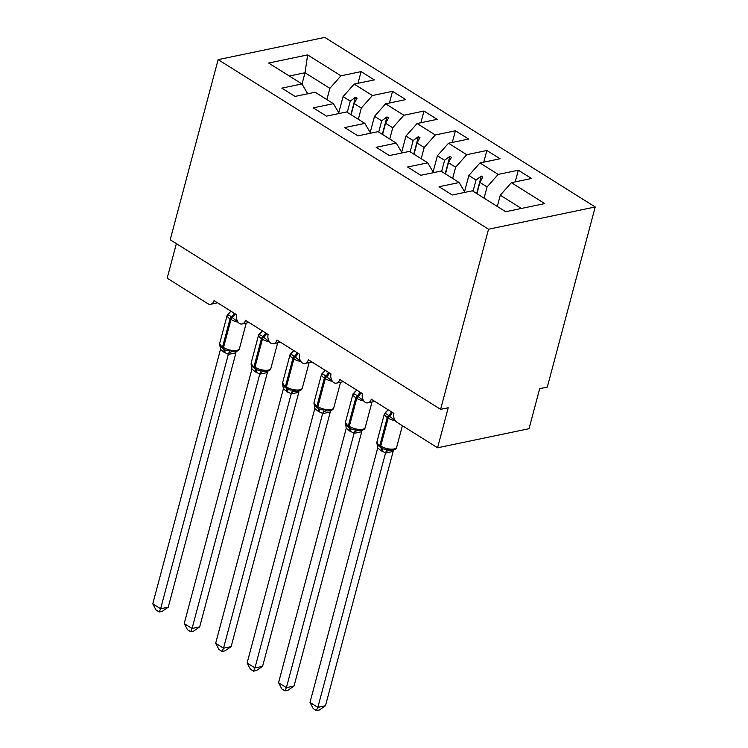<?xml version="1.0" encoding="UTF-8"?>
<svg xmlns="http://www.w3.org/2000/svg" width="748" height="748" viewBox="0 0 748 748"><rect width="100%" height="100%" fill="white"/><g stroke="black" fill="none" stroke-linecap="round" stroke-linejoin="round"><path stroke-width="1.12" d="M595.221 206.981L547.302 387.099L539.682 388.68L529.032 428.707L437.58 447.781L448.23 407.754L440.609 409.343L488.538 229.225L595.221 206.981L324.81 37.4L218.126 59.644L488.538 229.225M437.58 447.781L397.02 422.339A6.76 4.89 78.2 0 1 393.897 413.382L371.26 399.18A6.76 4.89 -101.8 0 1 367.923 402.845A6.76 4.89 -101.8 0 1 365.267 402.415A6.76 4.89 78.2 0 1 362.453 393.663L339.816 379.46A6.76 4.89 -101.8 0 1 336.478 383.126A6.76 4.89 -101.8 0 1 333.823 382.696A6.76 4.89 78.2 0 1 331.018 373.944L308.372 359.741A6.76 4.89 -101.8 0 1 305.034 363.406A6.76 4.89 -101.8 0 1 302.379 362.976A6.76 4.89 78.2 0 1 299.574 354.225L276.928 340.022A6.76 4.89 -101.8 0 1 273.59 343.687A6.76 4.89 -101.8 0 1 270.935 343.257A6.76 4.89 78.2 0 1 268.13 334.506L245.484 320.303A6.76 4.89 -101.8 0 1 242.156 323.968A6.76 4.89 -101.8 0 1 239.491 323.538A6.76 4.89 78.2 0 1 236.686 314.786L214.04 300.593A6.76 4.89 -101.8 0 1 210.712 304.249L217.593 302.809M338.545 113.621L343.07 96.614L350.26 101.12L347.268 112.359M357.983 83.299L361.088 71.612L374.299 79.896L354.178 84.094L343.07 96.614M307.073 93.911L307.306 93.032L301.949 83.944L281.837 88.142L295.039 96.417L315.16 92.228L333.393 103.663L338.751 112.752L338.517 113.631M401.405 153.069L401.639 152.19L396.281 143.102L378.049 131.667L357.927 135.856L344.725 127.571L364.837 123.383L370.195 132.471L369.961 133.35L374.514 116.333L381.704 120.839L378.712 132.078M389.428 103.018L392.532 91.331L405.734 99.615L385.622 103.804L374.514 116.333M333.393 103.663L313.281 107.862L326.483 116.136L346.605 111.948L364.837 123.383M401.433 153.059L405.958 136.052L413.148 140.559L410.156 151.797M420.862 122.737L423.976 111.05L437.178 119.334L417.066 123.523L405.958 136.052M497.298 206.448L500.29 195.209L511.389 182.68L544.722 203.587L505.704 211.721L472.371 190.815L452.26 195.013L439.048 186.729L459.169 182.54L440.937 171.096L420.815 175.294L407.604 167.01L427.725 162.821L433.083 171.909L432.849 172.788L437.402 155.771L444.593 160.278L441.601 171.516M452.306 142.457L455.42 130.769L468.622 139.053L448.51 143.242L437.402 155.771M396.281 143.102L376.169 147.291L389.371 155.575L409.493 151.377L427.725 162.821M464.321 192.498L468.846 175.49L476.037 179.997L473.045 191.236M483.75 162.166L486.864 150.488L500.066 158.772L479.954 162.961L468.846 175.49M511.389 182.68L531.51 178.492L518.308 170.207L498.187 174.396L487.079 186.925L479.889 182.418L482.862 177.061L481.291 176.07L476.037 179.997M176.369 243.633L167.169 278.2L207.729 303.632A6.76 4.89 -101.8 0 0 210.712 304.249M301.949 83.944L268.626 63.038L307.643 54.903L340.966 75.81L361.088 71.612M340.966 75.81L329.868 88.329L326.876 99.568M354.178 84.094L372.411 95.529L392.532 91.331M372.411 95.529L361.312 108.049L358.32 119.287M385.622 103.804L403.855 115.248L423.976 111.05M403.855 115.248L392.747 127.768L389.764 139.006M417.066 123.523L435.299 134.967L455.42 130.769M435.299 134.967L424.191 147.487L421.208 158.726M448.51 143.242L466.743 154.686L486.864 150.488M466.743 154.686L455.635 167.206L452.643 178.445M479.954 162.961L498.187 174.396M351.13 114.781L354.122 103.542L361.312 108.049M354.122 103.542L357.086 98.184L355.515 97.203L350.26 101.12M382.574 134.5L385.566 123.261L392.747 127.768M385.566 123.261L388.53 117.904L386.959 116.922L381.704 120.839M414.018 154.219L417.01 142.98L424.191 147.487M417.01 142.98L419.974 137.623L418.403 136.641L413.148 140.559M445.462 173.938L448.454 162.699L455.635 167.206M448.454 162.699L451.418 157.342L449.847 156.36L444.593 160.278M476.906 193.657L479.889 182.418M484.087 198.164L487.079 186.925M459.169 182.54L464.527 191.628L464.293 192.507M515.194 181.886L518.308 170.207M500.29 195.209L521.403 208.449M302.014 84.057L305.025 72.752L329.868 88.329M218.126 59.644L170.198 239.762L440.609 409.343M307.643 54.903L305.025 72.752L289.326 76.025M476.654 193.498L481.291 176.07M445.21 173.779L449.847 156.36M413.766 154.06L418.403 136.641M382.322 134.341L386.959 116.922M350.877 114.622L355.515 97.203M394.692 420.189L388.595 415.505C386.978 414.074 385.631 413.522 384.547 413.831L386.118 411.727A4.955 2.824 -119.3 0 0 386.529 411.681M376.936 443.199C376.749 444.05 377.805 445.341 380.124 447.089A2.253 1.281 122.1 0 1 379.797 445.499A9.687 3.824 14.9 0 1 376.992 441.638L376.889 442.816L377.777 443.096L376.889 442.629L377.001 443.48M325.474 705.766L319.443 709.964L316.395 710.6L317.853 707.356L309.99 702.428L377.712 447.921L381.013 450.689L385.575 452.858L317.853 707.356L325.474 705.766L393.139 451.446L385.519 453.036M396.664 447.22C396.29 449.239 394.14 450.296 390.204 450.389L387.034 448.996C384.893 449.529 382.929 449.099 381.125 447.715L381.069 447.678A2.253 1.281 -57.9 0 1 380.741 446.089A9.687 3.824 14.9 0 0 394.056 448.968A9.687 3.824 14.9 0 0 396.664 447.22L402.387 425.706M384.547 413.831L387.539 410.409M376.889 442.629L377.712 447.921M387.034 448.996L385.575 452.858M316.395 710.6L313.253 708.627L309.99 702.428M363.248 400.47L357.151 395.786C355.534 394.355 354.187 393.803 353.112 394.112L354.683 392.008A4.955 2.824 -119.3 0 0 355.085 391.961M345.492 423.48C345.305 424.331 346.361 425.621 348.68 427.37A2.253 1.281 122.1 0 1 348.353 425.78A9.687 3.824 14.9 0 1 345.548 421.919L345.445 423.116L346.333 423.377L345.445 422.919L345.557 423.761M294.029 686.047L287.999 690.245L284.951 690.881L286.409 687.636L278.546 682.709L346.268 428.202L349.568 430.97L354.131 433.139L286.409 687.636L294.029 686.047L361.705 431.727L354.075 433.316M365.22 427.501C364.846 429.52 362.696 430.577 358.76 430.67L355.59 429.277C353.449 429.81 351.485 429.38 349.681 427.996L349.625 427.968A2.253 1.281 -57.9 0 1 349.297 426.369A9.687 3.824 14.9 0 0 362.612 429.249A9.687 3.824 14.9 0 0 365.22 427.501L372.008 401.994M353.112 394.112L356.095 390.69M345.445 422.919L346.268 428.202M355.59 429.277L354.131 433.139M284.951 690.881L281.809 688.908L278.546 682.709M331.803 380.751L325.707 376.066C324.09 374.636 322.743 374.084 321.668 374.393L323.239 372.289A4.955 2.824 -119.3 0 0 323.641 372.242M328.447 372.336A4.955 2.814 -57.9 0 1 325.707 376.066A2.253 1.281 122.1 0 0 324.37 378.049L316.918 406.061L317.853 406.65A2.253 1.281 -57.9 0 0 318.181 408.249L318.237 408.277A2.253 1.281 -57.9 0 1 318.181 408.249L317.236 407.651A2.253 1.281 122.1 0 1 316.918 406.061A9.687 3.824 14.9 0 1 314.104 402.2L314.057 403.789C313.861 404.612 314.927 405.902 317.236 407.651A2.253 1.281 122.1 0 0 317.292 407.679L318.134 408.212M262.585 666.328L256.555 670.526L253.507 671.162L254.965 667.917L247.111 662.99L314.824 408.483L318.124 411.25L322.687 413.42L254.965 667.917L262.585 666.328L330.261 412.008L322.64 413.597M318.349 408.343L318.985 408.717M318.237 408.277C320.041 409.661 322.014 410.091 324.146 409.558L327.334 410.961M321.668 374.393L324.651 370.971M314.824 408.483L314.001 403.378M324.146 409.558L322.687 413.42M253.507 671.162L250.374 669.189L247.111 662.99M300.359 361.041L294.263 356.347C292.646 354.917 291.299 354.365 290.224 354.674L291.795 352.57A4.955 2.824 -119.3 0 0 292.197 352.532M282.669 384.322L282.613 384.07C282.417 384.893 283.483 386.183 285.801 387.932A2.253 1.281 122.1 0 1 285.474 386.342A9.687 3.824 14.9 0 1 282.66 382.49L282.557 383.659L283.445 383.948L282.557 383.481L282.613 384.079M231.141 646.609L225.111 650.807L222.072 651.443L223.521 648.198L215.667 643.271L283.38 388.773L286.68 391.531L291.243 393.7L223.521 648.198L231.141 646.609L298.817 392.289L291.196 393.878M302.332 388.062C301.968 390.082 299.808 391.139 295.871 391.232L292.702 389.839C290.57 390.372 288.597 389.942 286.793 388.558L286.736 388.53A2.253 1.281 -57.9 0 1 286.409 386.931A9.687 3.824 14.9 0 0 299.724 389.811A9.687 3.824 14.9 0 0 302.332 388.062L309.12 362.556M290.224 354.674L293.216 351.251M282.557 383.481L283.38 388.773M292.702 389.839L291.243 393.7M222.072 651.443L218.93 649.479L215.667 643.271M268.915 341.322L262.819 336.628C261.202 335.197 259.855 334.646 258.78 334.954L260.351 332.851A4.955 2.824 -119.3 0 0 260.753 332.813M251.169 364.332C250.973 365.174 252.039 366.464 254.357 368.212A2.253 1.281 122.1 0 1 254.03 366.623A9.687 3.824 14.9 0 1 251.216 362.771L251.113 363.939L252.001 364.229L251.113 363.762L251.234 364.613M199.697 626.889L193.667 631.088L190.628 631.723L192.077 628.479L184.223 623.552L251.936 369.054L255.236 371.812L259.799 373.981L192.077 628.479L199.697 626.889L267.373 372.569L259.752 374.159M264.455 371.522L261.258 370.12C259.126 370.653 257.153 370.223 255.349 368.839L255.302 368.811A2.253 1.281 -57.9 0 1 254.975 367.221A9.687 3.824 14.9 0 0 268.289 370.092A9.687 3.824 14.9 0 0 270.888 368.343L277.676 342.836M258.78 334.954L261.772 331.532M251.113 363.762L251.936 369.054M261.258 370.12L259.799 373.981M190.628 631.723L187.486 629.76L184.223 623.552M237.481 321.603L231.375 316.909C229.767 315.488 228.421 314.927 227.336 315.235L228.907 313.132A4.955 2.824 -119.3 0 0 229.309 313.094M219.725 344.613C219.529 345.454 220.595 346.754 222.913 348.493A2.253 1.281 122.1 0 1 222.586 346.904A9.687 3.824 14.9 0 1 219.772 343.051L219.669 344.22L220.557 344.51L219.669 344.043L219.79 344.893M168.263 607.17L162.222 611.368L159.184 612.004L160.633 608.76L152.779 603.832L220.492 349.335L223.792 352.093L228.355 354.262L160.633 608.76L168.263 607.17L235.929 352.85L228.308 354.44M239.444 348.624C239.079 350.644 236.929 351.7 232.993 351.794L229.814 350.401C227.682 350.934 225.709 350.503 223.904 349.12L223.858 349.092A2.253 1.281 -57.9 0 1 223.53 347.502A9.687 3.824 14.9 0 0 236.845 350.373A9.687 3.824 14.9 0 0 239.444 348.624L246.232 323.117M227.336 315.235L230.328 311.813M219.669 344.043L220.492 349.335M229.814 350.401L228.355 354.262M159.184 612.004L156.042 610.041L152.779 603.832M391.335 411.774A4.955 2.814 -57.9 0 1 388.595 415.505A2.253 1.281 122.1 0 0 387.258 417.478A9.687 3.824 -165.1 0 1 384.444 413.625L387.193 410.923M381.125 447.715A2.253 1.281 -57.9 0 1 381.069 447.678L380.124 447.089A2.253 1.281 122.1 0 0 380.18 447.117L381.022 447.65M395.346 420.759A9.687 3.824 -165.1 0 1 388.203 418.076L387.258 417.478L379.797 445.499L380.741 446.089L388.203 418.076A2.253 1.281 -57.9 0 1 389.53 416.094A4.955 2.814 -57.9 0 0 392.279 412.363M380.423 447.276A4.955 2.814 -57.9 0 1 381.013 450.689M381.33 447.846A4.955 2.814 -57.9 0 1 381.957 451.278M389.269 450.305A4.955 4.011 -76.9 0 0 385.575 453.045M393.401 450.072A4.955 2.824 -119.3 0 0 393.074 451.483M359.891 392.055A4.955 2.814 -57.9 0 1 357.151 395.786A2.253 1.281 122.1 0 0 355.814 397.758A9.687 3.824 -165.1 0 1 353 393.906L355.749 391.204M349.681 427.996A2.253 1.281 -57.9 0 1 349.625 427.968L348.68 427.37A2.253 1.281 122.1 0 0 348.736 427.398L349.578 427.931M363.902 401.04A9.687 3.824 -165.1 0 1 356.759 398.357L355.814 397.758L348.353 425.78L349.297 426.369L356.759 398.357A2.253 1.281 -57.9 0 1 358.096 396.375A4.955 2.814 -57.9 0 0 360.835 392.644M348.979 427.557A4.955 2.814 -57.9 0 1 349.568 430.97M349.886 428.127A4.955 2.814 -57.9 0 1 350.513 431.559M357.825 430.586A4.955 4.011 -76.9 0 0 354.131 433.326M361.957 430.352A4.955 2.824 -119.3 0 0 361.63 431.764M332.458 381.321A9.687 3.824 -165.1 0 1 325.315 378.638L324.37 378.049A9.687 3.824 -165.1 0 1 321.556 374.187L324.305 371.485M329.391 372.925A4.955 2.814 -57.9 0 1 326.652 376.655A2.253 1.281 -57.9 0 0 325.315 378.638L317.853 406.65A9.687 3.824 14.9 0 0 331.168 409.53A9.687 3.824 14.9 0 0 333.776 407.782L340.564 382.275M317.535 407.838A4.955 2.814 -57.9 0 1 318.124 411.25M318.442 408.408A4.955 2.814 -57.9 0 1 319.069 411.839M326.38 410.867A4.955 4.011 -76.9 0 0 322.687 413.616M330.523 410.633A4.955 2.824 -119.3 0 0 330.186 412.045M297.003 352.617A4.955 2.814 -57.9 0 1 294.263 356.347A2.253 1.281 122.1 0 0 292.926 358.329A9.687 3.824 -165.1 0 1 290.112 354.468L292.861 351.766M286.793 388.558A2.253 1.281 -57.9 0 1 286.736 388.53L285.801 387.932A2.253 1.281 122.1 0 0 285.848 387.969L286.69 388.493M301.014 361.602A9.687 3.824 -165.1 0 1 293.871 358.918L292.926 358.329L285.474 386.342L286.409 386.931L293.871 358.918A2.253 1.281 -57.9 0 1 295.208 356.936A4.955 2.814 -57.9 0 0 297.947 353.206M286.091 388.119A4.955 2.814 -57.9 0 1 286.68 391.531M286.998 388.689A4.955 2.814 -57.9 0 1 287.625 392.12M294.936 391.148A4.955 4.011 -76.9 0 0 291.243 393.897M299.078 390.914A4.955 2.824 -119.3 0 0 298.742 392.326M265.559 332.897A4.955 2.814 -57.9 0 1 262.819 336.628A2.253 1.281 122.1 0 0 261.482 338.61A9.687 3.824 -165.1 0 1 258.668 334.749L261.417 332.047M255.349 368.839A2.253 1.281 -57.9 0 1 255.302 368.811L254.357 368.212A2.253 1.281 122.1 0 0 254.404 368.25L255.246 368.773M269.57 341.892A9.687 3.824 -165.1 0 1 262.426 339.199L261.482 338.61L254.03 366.623L254.975 367.221L262.426 339.199A2.253 1.281 -57.9 0 1 263.764 337.217A4.955 2.814 -57.9 0 0 266.503 333.486M254.647 368.399A4.955 2.814 -57.9 0 1 255.236 371.812M255.554 368.97A4.955 2.814 -57.9 0 1 256.181 372.401M263.492 371.438A4.955 4.011 -76.9 0 0 259.808 374.178M267.634 371.204A4.955 2.824 -119.3 0 0 267.298 372.607M234.115 313.178A4.955 2.814 -57.9 0 1 231.375 316.909A2.253 1.281 122.1 0 0 230.038 318.891A9.687 3.824 -165.1 0 1 227.224 315.03L229.973 312.327M223.904 349.12A2.253 1.281 -57.9 0 1 223.858 349.092L222.913 348.493A2.253 1.281 122.1 0 0 222.96 348.531L223.802 349.054M238.126 322.173A9.687 3.824 -165.1 0 1 230.982 319.48L230.038 318.891L222.586 346.904L223.53 347.502L230.982 319.48A2.253 1.281 -57.9 0 1 232.319 317.498A4.955 2.814 -57.9 0 0 235.059 313.767M223.203 348.68A4.955 2.814 -57.9 0 1 223.792 352.093M224.119 349.251A4.955 2.814 -57.9 0 1 224.737 352.682M232.048 351.719A4.955 4.011 -76.9 0 0 228.364 354.459M236.19 351.485A4.955 2.824 -119.3 0 0 235.863 352.897M367.923 402.845L374.813 401.405M336.478 383.126L343.369 381.686M305.034 363.406L311.925 361.967M273.59 343.687L280.481 342.247M242.156 323.968L249.037 322.528M376.992 441.638L384.444 413.625M381.237 447.781L381.854 448.136M345.548 421.919L353 393.906M349.793 428.062L350.41 428.417M314.104 402.2L321.556 374.187M327.315 410.951C331.252 410.858 333.412 409.801 333.776 407.782M282.66 382.49L290.112 354.468M286.905 388.623L287.522 388.979M251.216 362.771L258.668 334.749M264.427 371.513C268.373 371.419 270.524 370.363 270.888 368.343M255.461 368.904L256.078 369.26M219.772 343.051L227.224 315.03M224.017 349.185L224.634 349.54"/></g></svg>

